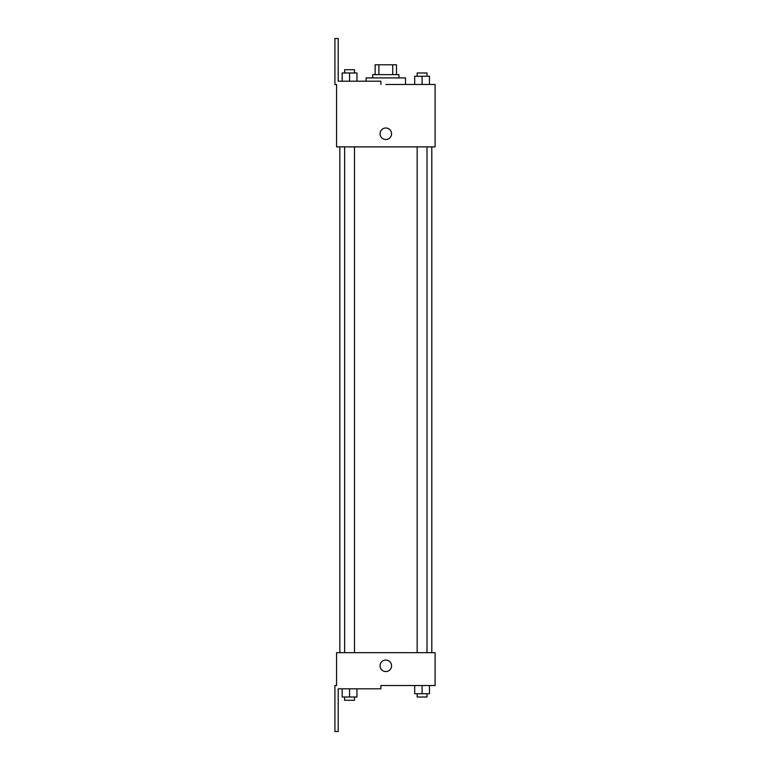 <?xml version="1.0" encoding="UTF-8"?>
<svg xmlns="http://www.w3.org/2000/svg" width="770" height="770" viewBox="0 0 770 770"><rect width="100%" height="100%" fill="white"/><g stroke="black" fill="none" stroke-linecap="round" stroke-linejoin="round"><path stroke-width="1.16" d="M378.907 74.632L378.907 64.776L375.144 64.776L375.144 74.632L375.144 64.776M378.907 64.776L396.492 64.776L396.492 74.632M392.739 74.632L392.739 64.776M372.68 77.914L372.68 74.632L398.956 74.632L398.956 77.914M422.085 84.479L422.085 76.269L414.693 76.269L414.693 84.479L405.53 84.479L405.53 77.914L366.116 77.914L366.116 81.197M385.818 84.479L435.089 84.479L429.467 84.479L429.467 76.269L422.085 76.269M380.072 133.749A5.746 5.746 0 0 1 388.696 128.773A5.746 5.746 0 0 1 388.696 138.725A5.746 5.746 0 0 1 380.072 133.749M380.89 84.479L380.89 81.197L338.194 81.197L338.194 38.5L334.911 38.5L334.911 84.479L336.557 84.479L336.557 146.887L435.089 146.887L435.089 84.479M336.557 652.671L435.089 652.671L435.089 685.521L380.89 685.521L380.89 688.803L338.194 688.803L338.194 731.5L334.911 731.5L334.911 685.521L336.557 685.521L336.557 652.671M380.072 665.809A5.746 5.746 0 0 1 388.696 660.833A5.746 5.746 0 0 1 388.696 670.795A5.746 5.746 0 0 1 380.072 665.809M414.693 685.521L414.693 693.731L429.467 693.731L429.467 685.521L429.467 693.731M422.085 693.731L422.085 685.521M427.003 693.731L427.003 697.014L417.157 697.014L417.157 693.731M342.169 688.803L342.169 697.014L356.953 697.014L356.953 688.803L356.953 697.014M349.561 697.014L349.561 688.803M354.489 697.014L354.489 700.296L344.633 700.296L344.633 697.014M429.467 84.479L429.467 76.269M427.003 76.269L427.003 72.986L417.157 72.986L417.157 76.269M342.169 81.197L342.169 72.986L356.953 72.986L356.953 81.197L356.953 72.986M349.561 81.197L349.561 72.986M354.489 72.986L354.489 69.704L344.633 69.704L344.633 72.986M431.806 652.671L431.806 146.887M339.839 652.671L339.839 146.887M417.157 146.887L417.157 652.671M427.003 146.887L427.003 652.671M354.489 652.671L354.489 146.887M344.633 652.671L344.633 146.887"/></g></svg>
